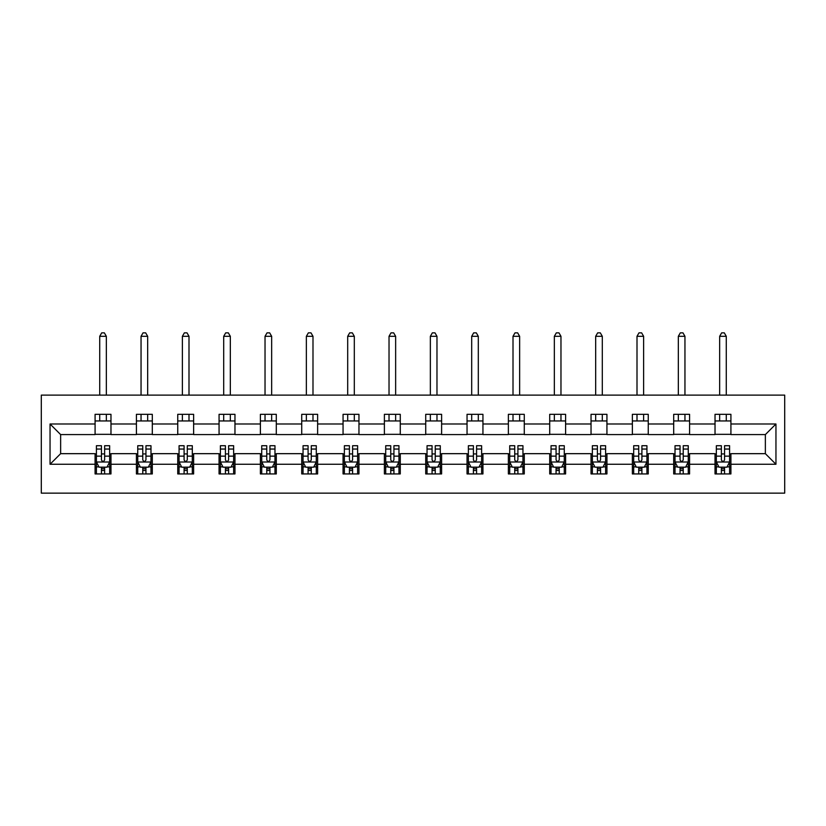 <?xml version="1.0" encoding="UTF-8"?>
<svg xmlns="http://www.w3.org/2000/svg" width="826" height="826" viewBox="0 0 826 826"><rect width="100%" height="100%" fill="white"/><g stroke="black" fill="none" stroke-linecap="round" stroke-linejoin="round"><path stroke-width="1.24" d="M41.3 493.143L784.7 493.143L784.7 395.117L41.3 395.117L41.3 493.143M730.917 423.996L730.917 414.322L715.027 414.322L715.027 423.996L689.586 423.996L689.586 414.322L673.696 414.322L673.696 423.996L648.255 423.996L648.255 414.322L632.365 414.322L632.365 423.996L606.934 423.996L606.934 414.322L591.034 414.322L591.034 423.996L565.603 423.996L565.603 414.322L549.703 414.322L549.703 423.996L524.273 423.996L524.273 414.322L508.372 414.322L508.372 423.996L482.942 423.996L482.942 414.322L467.041 414.322L467.041 423.996L441.611 423.996L441.611 414.322L425.72 414.322L425.72 423.996L400.28 423.996L400.28 414.322L384.389 414.322L384.389 423.996L358.959 423.996L358.959 414.322L343.058 414.322L343.058 423.996L317.628 423.996L317.628 414.322L301.727 414.322L301.727 423.996L276.297 423.996L276.297 414.322L260.397 414.322L260.397 423.996L234.966 423.996L234.966 414.322L219.066 414.322L219.066 423.996L193.635 423.996L193.635 414.322L177.745 414.322L177.745 423.996L152.304 423.996L152.304 414.322L136.414 414.322L136.414 423.996L110.973 423.996L110.973 414.322L95.083 414.322L95.083 423.996L50.045 423.996L50.045 464.264L60.639 453.67L95.083 453.67L95.083 473.938L110.973 473.938L110.973 453.67L136.414 453.67L136.414 473.938L152.304 473.938L152.304 453.67L177.745 453.67L177.745 473.938L193.635 473.938L193.635 453.67L219.066 453.67L219.066 473.938L234.966 473.938L234.966 453.67L260.397 453.67L260.397 473.938L276.297 473.938L276.297 453.67L301.727 453.67L301.727 473.938L317.628 473.938L317.628 453.67L343.058 453.67L343.058 473.938L358.959 473.938L358.959 453.67L384.389 453.67L384.389 473.938L400.28 473.938L400.28 453.67L425.72 453.67L425.72 473.938L441.611 473.938L441.611 453.67L467.041 453.67L467.041 473.938L482.942 473.938L482.942 453.67L508.372 453.67L508.372 473.938L524.273 473.938L524.273 453.67L549.703 453.67L549.703 473.938L565.603 473.938L565.603 453.67L591.034 453.67L591.034 473.938L606.934 473.938L606.934 453.67L632.365 453.67L632.365 473.938L648.255 473.938L648.255 453.67L673.696 453.67L673.696 473.938L689.586 473.938L689.586 453.67L715.027 453.67L715.027 473.938L730.917 473.938L730.917 453.67L765.361 453.67L765.361 434.59L730.917 434.59L730.917 423.996L775.955 423.996L775.955 464.264L730.917 464.264M715.027 464.264L689.586 464.264M673.696 464.264L648.255 464.264M632.365 464.264L606.934 464.264M591.034 464.264L565.603 464.264M549.703 464.264L524.273 464.264M508.372 464.264L482.942 464.264M467.041 464.264L441.611 464.264M425.72 464.264L400.28 464.264M384.389 464.264L358.959 464.264M343.058 464.264L317.628 464.264M301.727 464.264L276.297 464.264M260.397 464.264L234.966 464.264M219.066 464.264L193.635 464.264M177.745 464.264L152.304 464.264M136.414 464.264L110.973 464.264M95.083 464.264L50.045 464.264M715.027 423.996L715.027 434.59L689.586 434.59L689.586 423.996M673.696 423.996L673.696 434.59L648.255 434.59L648.255 423.996M632.365 423.996L632.365 434.59L606.934 434.59L606.934 423.996M591.034 423.996L591.034 434.59L565.603 434.59L565.603 423.996M549.703 423.996L549.703 434.59L524.273 434.59L524.273 423.996M508.372 423.996L508.372 434.59L482.942 434.59L482.942 423.996M467.041 423.996L467.041 434.59L441.611 434.59L441.611 423.996M425.72 423.996L425.72 434.59L400.28 434.59L400.28 423.996M384.389 423.996L384.389 434.59L358.959 434.59L358.959 423.996M343.058 423.996L343.058 434.59L317.628 434.59L317.628 423.996M301.727 423.996L301.727 434.59L276.297 434.59L276.297 423.996M260.397 423.996L260.397 434.59L234.966 434.59L234.966 423.996M219.066 423.996L219.066 434.59L193.635 434.59L193.635 423.996M177.745 423.996L177.745 434.59L152.304 434.59L152.304 423.996M136.414 423.996L136.414 434.59L110.973 434.59L110.973 423.996M95.083 423.996L95.083 434.59L60.639 434.59L50.045 423.996M60.639 434.59L60.639 453.67M775.955 464.264L765.361 453.67M765.361 434.59L775.955 423.996M95.083 420.95L110.973 420.95M95.083 434.331L110.973 434.331M95.083 453.928L96.405 453.928M101.443 453.928L104.623 453.928M109.651 453.928L110.973 453.928M95.083 467.31L96.405 467.31M101.443 467.31L104.623 467.31M109.651 467.31L110.973 467.31M136.414 453.928L137.736 453.928M142.774 453.928L145.944 453.928M150.982 453.928L152.304 453.928M136.414 467.31L137.736 467.31M142.774 467.31L145.944 467.31M150.982 467.31L152.304 467.31M136.414 420.95L152.304 420.95M136.414 434.331L152.304 434.331M177.745 453.928L179.066 453.928M184.095 453.928L187.275 453.928M192.313 453.928L193.635 453.928M177.745 467.31L179.066 467.31M184.095 467.31L187.275 467.31M192.313 467.31L193.635 467.31M177.745 420.95L193.635 420.95M177.745 434.331L193.635 434.331M219.066 453.928L220.397 453.928M225.426 453.928L228.606 453.928M233.644 453.928L234.966 453.928M219.066 467.31L220.397 467.31M225.426 467.31L228.606 467.31M233.644 467.31L234.966 467.31M219.066 420.95L234.966 420.95M219.066 434.331L234.966 434.331M260.397 453.928L261.728 453.928M266.757 453.928L269.937 453.928M274.975 453.928L276.297 453.928M260.397 467.31L261.728 467.31M266.757 467.31L269.937 467.31M274.975 467.31L276.297 467.31M260.397 420.95L276.297 420.95M260.397 434.331L276.297 434.331M301.727 453.928L303.049 453.928M308.088 453.928L311.268 453.928M316.296 453.928L317.628 453.928M301.727 467.31L303.049 467.31M308.088 467.31L311.268 467.31M316.296 467.31L317.628 467.31M301.727 420.95L317.628 420.95M301.727 434.331L317.628 434.331M343.058 453.928L344.38 453.928M349.419 453.928L352.599 453.928M357.627 453.928L358.959 453.928M343.058 467.31L344.38 467.31M349.419 467.31L352.599 467.31M357.627 467.31L358.959 467.31M343.058 420.95L358.959 420.95M343.058 434.331L358.959 434.331M384.389 453.928L385.711 453.928M390.75 453.928L393.93 453.928M398.958 453.928L400.28 453.928M384.389 467.31L385.711 467.31M390.75 467.31L393.93 467.31M398.958 467.31L400.28 467.31M384.389 420.95L400.28 420.95M384.389 434.331L400.28 434.331M425.72 453.928L427.042 453.928M432.07 453.928L435.25 453.928M440.289 453.928L441.611 453.928M425.72 467.31L427.042 467.31M432.07 467.31L435.25 467.31M440.289 467.31L441.611 467.31M425.72 420.95L441.611 420.95M425.72 434.331L441.611 434.331M467.041 453.928L468.373 453.928M473.401 453.928L476.581 453.928M481.62 453.928L482.942 453.928M467.041 467.31L468.373 467.31M473.401 467.31L476.581 467.31M481.62 467.31L482.942 467.31M467.041 420.95L482.942 420.95M467.041 434.331L482.942 434.331M508.372 453.928L509.704 453.928M514.732 453.928L517.912 453.928M522.951 453.928L524.273 453.928M508.372 467.31L509.704 467.31M514.732 467.31L517.912 467.31M522.951 467.31L524.273 467.31M508.372 420.95L524.273 420.95M508.372 434.331L524.273 434.331M549.703 453.928L551.025 453.928M556.063 453.928L559.243 453.928M564.272 453.928L565.603 453.928M549.703 467.31L551.025 467.31M556.063 467.31L559.243 467.31M564.272 467.31L565.603 467.31M549.703 420.95L565.603 420.95M549.703 434.331L565.603 434.331M591.034 453.928L592.356 453.928M597.394 453.928L600.574 453.928M605.603 453.928L606.934 453.928M591.034 467.31L592.356 467.31M597.394 467.31L600.574 467.31M605.603 467.31L606.934 467.31M591.034 420.95L606.934 420.95M591.034 434.331L606.934 434.331M632.365 453.928L633.687 453.928M638.725 453.928L641.905 453.928M646.934 453.928L648.255 453.928M632.365 467.31L633.687 467.31M638.725 467.31L641.905 467.31M646.934 467.31L648.255 467.31M632.365 420.95L648.255 420.95M632.365 434.331L648.255 434.331M673.696 453.928L675.018 453.928M680.056 453.928L683.226 453.928M688.264 453.928L689.586 453.928M673.696 467.31L675.018 467.31M680.056 467.31L683.226 467.31M688.264 467.31L689.586 467.31M673.696 420.95L689.586 420.95M673.696 434.331L689.586 434.331M715.027 453.928L716.348 453.928M721.377 453.928L724.557 453.928M729.595 453.928L730.917 453.928M715.027 467.31L716.348 467.31M721.377 467.31L724.557 467.31M729.595 467.31L730.917 467.31M715.027 420.95L730.917 420.95M715.027 434.331L730.917 434.331M101.443 470.49L104.623 470.49M96.405 449.045L101.443 449.045L101.443 445.72L96.405 445.72L96.405 461.879L99.058 467.175L107.008 467.175L109.651 461.879L109.651 445.72L104.623 445.72L104.623 449.045L109.651 449.045M109.651 461.879L109.651 473.938M96.405 461.879L96.405 473.938M104.623 467.175L104.623 473.938M101.443 473.938L101.443 467.175M101.443 449.045L101.443 459.896C102.496 461.93 103.56 461.93 104.623 459.896L104.623 449.045M106.337 420.95L106.337 414.322M106.337 395.117L106.337 336.306L99.719 336.306L99.719 395.117M99.719 420.95L99.719 414.322M99.719 336.306L101.701 332.857L104.355 332.857L106.337 336.306M142.774 470.49L145.944 470.49M137.736 449.045L142.774 449.045L142.774 445.72L137.736 445.72L137.736 461.879L140.389 467.175L148.329 467.175L150.982 461.879L150.982 445.72L145.944 445.72L145.944 449.045L150.982 449.045M150.982 461.879L150.982 473.938M137.736 461.879L137.736 473.938M145.944 467.175L145.944 473.938M142.774 473.938L142.774 467.175M142.774 449.045L142.774 459.896C143.827 461.93 144.891 461.93 145.944 459.896L145.944 449.045M147.668 420.95L147.668 414.322M147.668 395.117L147.668 336.306L141.05 336.306L141.05 395.117M141.05 420.95L141.05 414.322M141.05 336.306L143.032 332.857L145.686 332.857L147.668 336.306M184.095 470.49L187.275 470.49M179.066 449.045L184.095 449.045L184.095 445.72L179.066 445.72L179.066 461.879L181.71 467.175L189.66 467.175L192.313 461.879L192.313 445.72L187.275 445.72L187.275 449.045L192.313 449.045M192.313 461.879L192.313 473.938M179.066 461.879L179.066 473.938M187.275 467.175L187.275 473.938M184.095 473.938L184.095 467.175M184.095 449.045L184.095 459.896C185.158 461.93 186.211 461.93 187.275 459.896L187.275 449.045M188.999 420.95L188.999 414.322M188.999 395.117L188.999 336.306L182.381 336.306L182.381 395.117M182.381 420.95L182.381 414.322M182.381 336.306L184.363 332.857L187.017 332.857L188.999 336.306M225.426 470.49L228.606 470.49M220.397 449.045L225.426 449.045L225.426 445.72L220.397 445.72L220.397 461.879L223.041 467.175L230.991 467.175L233.644 461.879L233.644 445.72L228.606 445.72L228.606 449.045L233.644 449.045M233.644 461.879L233.644 473.938M220.397 461.879L220.397 473.938M228.606 467.175L228.606 473.938M225.426 473.938L225.426 467.175M225.426 449.045L225.426 459.896C226.489 461.93 227.542 461.93 228.606 459.896L228.606 449.045M230.33 420.95L230.33 414.322M230.33 395.117L230.33 336.306L223.701 336.306L223.701 395.117M223.701 420.95L223.701 414.322M223.701 336.306L225.694 332.857L228.337 332.857L230.33 336.306M266.757 470.49L269.937 470.49M261.728 449.045L266.757 449.045L266.757 445.72L261.728 445.72L261.728 461.879L264.372 467.175L272.322 467.175L274.975 461.879L274.975 445.72L269.937 445.72L269.937 449.045L274.975 449.045M274.975 461.879L274.975 473.938M261.728 461.879L261.728 473.938M269.937 467.175L269.937 473.938M266.757 473.938L266.757 467.175M266.757 449.045L266.757 459.896C267.82 461.93 268.873 461.93 269.937 459.896L269.937 449.045M271.661 420.95L271.661 414.322M271.661 395.117L271.661 336.306L265.032 336.306L265.032 395.117M265.032 420.95L265.032 414.322M265.032 336.306L267.025 332.857L269.668 332.857L271.661 336.306M308.088 470.49L311.268 470.49M303.049 449.045L308.088 449.045L308.088 445.72L303.049 445.72L303.049 461.879L305.703 467.175L313.653 467.175L316.296 461.879L316.296 445.72L311.268 445.72L311.268 449.045L316.296 449.045M316.296 461.879L316.296 473.938M303.049 461.879L303.049 473.938M311.268 467.175L311.268 473.938M308.088 473.938L308.088 467.175M308.088 449.045L308.088 459.896C309.141 461.93 310.204 461.93 311.268 459.896L311.268 449.045M312.992 420.95L312.992 414.322M312.992 395.117L312.992 336.306L306.363 336.306L306.363 395.117M306.363 420.95L306.363 414.322M306.363 336.306L308.356 332.857L310.999 332.857L312.992 336.306M349.419 470.49L352.599 470.49M344.38 449.045L349.419 449.045L349.419 445.72L344.38 445.72L344.38 461.879L347.034 467.175L354.984 467.175L357.627 461.879L357.627 445.72L352.599 445.72L352.599 449.045L357.627 449.045M357.627 461.879L357.627 473.938M344.38 461.879L344.38 473.938M352.599 467.175L352.599 473.938M349.419 473.938L349.419 467.175M349.419 449.045L349.419 459.896C350.472 461.93 351.535 461.93 352.599 459.896L352.599 449.045M354.313 420.95L354.313 414.322M354.313 395.117L354.313 336.306L347.694 336.306L347.694 395.117M347.694 420.95L347.694 414.322M347.694 336.306L349.677 332.857L352.33 332.857L354.313 336.306M390.75 470.49L393.93 470.49M385.711 449.045L390.75 449.045L390.75 445.72L385.711 445.72L385.711 461.879L388.365 467.175L396.304 467.175L398.958 461.879L398.958 445.72L393.93 445.72L393.93 449.045L398.958 449.045M398.958 461.879L398.958 473.938M385.711 461.879L385.711 473.938M393.93 467.175L393.93 473.938M390.75 473.938L390.75 467.175M390.75 449.045L390.75 459.896C391.803 461.93 392.866 461.93 393.93 459.896L393.93 449.045M395.644 420.95L395.644 414.322M395.644 395.117L395.644 336.306L389.025 336.306L389.025 395.117M389.025 420.95L389.025 414.322M389.025 336.306L391.008 332.857L393.661 332.857L395.644 336.306M432.07 470.49L435.25 470.49M427.042 449.045L432.07 449.045L432.07 445.72L427.042 445.72L427.042 461.879L429.696 467.175L437.635 467.175L440.289 461.879L440.289 445.72L435.25 445.72L435.25 449.045L440.289 449.045M440.289 461.879L440.289 473.938M427.042 461.879L427.042 473.938M435.25 467.175L435.25 473.938M432.07 473.938L432.07 467.175M432.07 449.045L432.07 459.896C433.134 461.93 434.197 461.93 435.25 459.896L435.25 449.045M436.975 420.95L436.975 414.322M436.975 395.117L436.975 336.306L430.356 336.306L430.356 395.117M430.356 420.95L430.356 414.322M430.356 336.306L432.339 332.857L434.992 332.857L436.975 336.306M473.401 470.49L476.581 470.49M468.373 449.045L473.401 449.045L473.401 445.72L468.373 445.72L468.373 461.879L471.016 467.175L478.966 467.175L481.62 461.879L481.62 445.72L476.581 445.72L476.581 449.045L481.62 449.045M481.62 461.879L481.62 473.938M468.373 461.879L468.373 473.938M476.581 467.175L476.581 473.938M473.401 473.938L473.401 467.175M473.401 449.045L473.401 459.896C474.465 461.93 475.518 461.93 476.581 459.896L476.581 449.045M478.306 420.95L478.306 414.322M478.306 395.117L478.306 336.306L471.687 336.306L471.687 395.117M471.687 420.95L471.687 414.322M471.687 336.306L473.67 332.857L476.323 332.857L478.306 336.306M514.732 470.49L517.912 470.49M509.704 449.045L514.732 449.045L514.732 445.72L509.704 445.72L509.704 461.879L512.347 467.175L520.297 467.175L522.951 461.879L522.951 445.72L517.912 445.72L517.912 449.045L522.951 449.045M522.951 461.879L522.951 473.938M509.704 461.879L509.704 473.938M517.912 467.175L517.912 473.938M514.732 473.938L514.732 467.175M514.732 449.045L514.732 459.896C515.796 461.93 516.849 461.93 517.912 459.896L517.912 449.045M519.637 420.95L519.637 414.322M519.637 395.117L519.637 336.306L513.008 336.306L513.008 395.117M513.008 420.95L513.008 414.322M513.008 336.306L515.001 332.857L517.644 332.857L519.637 336.306M556.063 470.49L559.243 470.49M551.025 449.045L556.063 449.045L556.063 445.72L551.025 445.72L551.025 461.879L553.678 467.175L561.628 467.175L564.272 461.879L564.272 445.72L559.243 445.72L559.243 449.045L564.272 449.045M564.272 461.879L564.272 473.938M551.025 461.879L551.025 473.938M559.243 467.175L559.243 473.938M556.063 473.938L556.063 467.175M556.063 449.045L556.063 459.896C557.127 461.93 558.18 461.93 559.243 459.896L559.243 449.045M560.968 420.95L560.968 414.322M560.968 395.117L560.968 336.306L554.339 336.306L554.339 395.117M554.339 420.95L554.339 414.322M554.339 336.306L556.332 332.857L558.975 332.857L560.968 336.306M597.394 470.49L600.574 470.49M592.356 449.045L597.394 449.045L597.394 445.72L592.356 445.72L592.356 461.879L595.009 467.175L602.959 467.175L605.603 461.879L605.603 445.72L600.574 445.72L600.574 449.045L605.603 449.045M605.603 461.879L605.603 473.938M592.356 461.879L592.356 473.938M600.574 467.175L600.574 473.938M597.394 473.938L597.394 467.175M597.394 449.045L597.394 459.896C598.447 461.93 599.511 461.93 600.574 459.896L600.574 449.045M602.299 420.95L602.299 414.322M602.299 395.117L602.299 336.306L595.67 336.306L595.67 395.117M595.67 420.95L595.67 414.322M595.67 336.306L597.663 332.857L600.306 332.857L602.299 336.306M638.725 470.49L641.905 470.49M633.687 449.045L638.725 449.045L638.725 445.72L633.687 445.72L633.687 461.879L636.34 467.175L644.29 467.175L646.934 461.879L646.934 445.72L641.905 445.72L641.905 449.045L646.934 449.045M646.934 461.879L646.934 473.938M633.687 461.879L633.687 473.938M641.905 467.175L641.905 473.938M638.725 473.938L638.725 467.175M638.725 449.045L638.725 459.896C639.778 461.93 640.842 461.93 641.905 459.896L641.905 449.045M643.619 420.95L643.619 414.322M643.619 395.117L643.619 336.306L637.001 336.306L637.001 395.117M637.001 420.95L637.001 414.322M637.001 336.306L638.983 332.857L641.637 332.857L643.619 336.306M680.056 470.49L683.226 470.49M675.018 449.045L680.056 449.045L680.056 445.72L675.018 445.72L675.018 461.879L677.671 467.175L685.611 467.175L688.264 461.879L688.264 445.72L683.226 445.72L683.226 449.045L688.264 449.045M688.264 461.879L688.264 473.938M675.018 461.879L675.018 473.938M683.226 467.175L683.226 473.938M680.056 473.938L680.056 467.175M680.056 449.045L680.056 459.896C681.109 461.93 682.173 461.93 683.226 459.896L683.226 449.045M684.95 420.95L684.95 414.322M684.95 395.117L684.95 336.306L678.332 336.306L678.332 395.117M678.332 420.95L678.332 414.322M678.332 336.306L680.314 332.857L682.968 332.857L684.95 336.306M721.377 470.49L724.557 470.49M716.348 449.045L721.377 449.045L721.377 445.72L716.348 445.72L716.348 461.879L718.992 467.175L726.942 467.175L729.595 461.879L729.595 445.72L724.557 445.72L724.557 449.045L729.595 449.045M729.595 461.879L729.595 473.938M716.348 461.879L716.348 473.938M724.557 467.175L724.557 473.938M721.377 473.938L721.377 467.175M721.377 449.045L721.377 459.896C722.44 461.93 723.504 461.93 724.557 459.896L724.557 449.045M726.281 420.95L726.281 414.322M726.281 395.117L726.281 336.306L719.663 336.306L719.663 395.117M719.663 420.95L719.663 414.322M719.663 336.306L721.645 332.857L724.299 332.857L726.281 336.306M96.477 462.013L109.59 462.013M109.651 466.866L107.163 466.866M98.893 466.866L96.405 466.866M104.623 456.138L109.651 456.138M96.405 456.138L101.443 456.138M101.443 468.807L104.623 468.807M137.797 462.013L150.921 462.013M150.982 466.866L148.494 466.866M140.224 466.866L137.736 466.866M145.944 456.138L150.982 456.138M137.736 456.138L142.774 456.138M142.774 468.807L145.944 468.807M179.128 462.013L192.241 462.013M192.313 466.866L189.825 466.866M181.555 466.866L179.066 466.866M187.275 456.138L192.313 456.138M179.066 456.138L184.095 456.138M184.095 468.807L187.275 468.807M220.459 462.013L233.572 462.013M233.644 466.866L231.146 466.866M222.886 466.866L220.397 466.866M228.606 456.138L233.644 456.138M220.397 456.138L225.426 456.138M225.426 468.807L228.606 468.807M261.79 462.013L274.903 462.013M274.975 466.866L272.477 466.866M264.217 466.866L261.728 466.866M269.937 456.138L274.975 456.138M261.728 456.138L266.757 456.138M266.757 468.807L269.937 468.807M303.121 462.013L316.234 462.013M316.296 466.866L313.808 466.866M305.548 466.866L303.049 466.866M311.268 456.138L316.296 456.138M303.049 456.138L308.088 456.138M308.088 468.807L311.268 468.807M344.452 462.013L357.565 462.013M357.627 466.866L355.139 466.866M346.868 466.866L344.38 466.866M352.599 456.138L357.627 456.138M344.38 456.138L349.419 456.138M349.419 468.807L352.599 468.807M385.783 462.013L398.896 462.013M398.958 466.866L396.47 466.866M388.199 466.866L385.711 466.866M393.93 456.138L398.958 456.138M385.711 456.138L390.75 456.138M390.75 468.807L393.93 468.807M427.104 462.013L440.217 462.013M440.289 466.866L437.801 466.866M429.53 466.866L427.042 466.866M435.25 456.138L440.289 456.138M427.042 456.138L432.07 456.138M432.07 468.807L435.25 468.807M468.435 462.013L481.548 462.013M481.62 466.866L479.132 466.866M470.861 466.866L468.373 466.866M476.581 456.138L481.62 456.138M468.373 456.138L473.401 456.138M473.401 468.807L476.581 468.807M509.766 462.013L522.879 462.013M522.951 466.866L520.452 466.866M512.192 466.866L509.704 466.866M517.912 456.138L522.951 456.138M509.704 456.138L514.732 456.138M514.732 468.807L517.912 468.807M551.097 462.013L564.21 462.013M564.272 466.866L561.783 466.866M553.523 466.866L551.025 466.866M559.243 456.138L564.272 456.138M551.025 456.138L556.063 456.138M556.063 468.807L559.243 468.807M592.428 462.013L605.541 462.013M605.603 466.866L603.114 466.866M594.854 466.866L592.356 466.866M600.574 456.138L605.603 456.138M592.356 456.138L597.394 456.138M597.394 468.807L600.574 468.807M633.759 462.013L646.872 462.013M646.934 466.866L644.445 466.866M636.175 466.866L633.687 466.866M641.905 456.138L646.934 456.138M633.687 456.138L638.725 456.138M638.725 468.807L641.905 468.807M675.079 462.013L688.203 462.013M688.264 466.866L685.776 466.866M677.506 466.866L675.018 466.866M683.226 456.138L688.264 456.138M675.018 456.138L680.056 456.138M680.056 468.807L683.226 468.807M716.41 462.013L729.523 462.013M729.595 466.866L727.107 466.866M718.837 466.866L716.348 466.866M724.557 456.138L729.595 456.138M716.348 456.138L721.377 456.138M721.377 468.807L724.557 468.807"/></g></svg>
